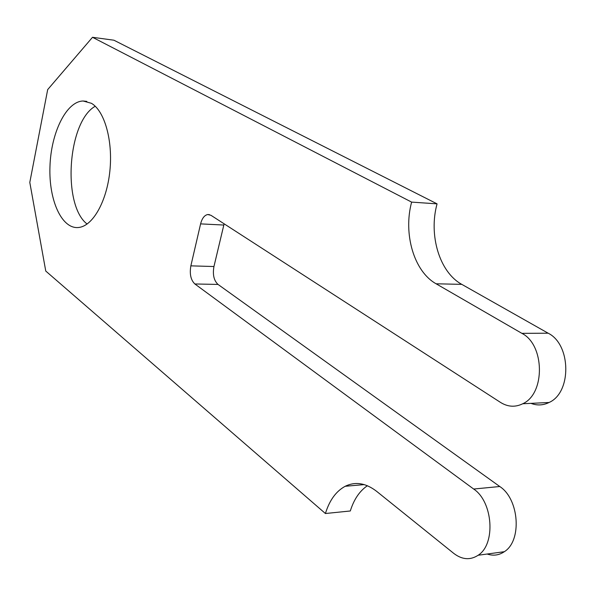 <?xml version="1.0" encoding="UTF-8"?>
<svg xmlns="http://www.w3.org/2000/svg" width="596" height="596" viewBox="0 0 596 596"><rect width="100%" height="100%" fill="white"/><g stroke="black" fill="none" stroke-linecap="round" stroke-linejoin="round"><path stroke-width="0.89" d="M325.416 513.521L45.758 271.053L29.8 182.421L47.687 89.594L92.514 37.287L411.62 202.111C403.082 233.818 413.907 271.441 436.108 283.785L521.887 333.35C544.774 344.734 545.444 393.718 522.759 403.753C515.257 407.418 507.837 406.971 500.498 402.404L210.924 215.283L207.684 214.53C204.376 215.283 202.014 218.404 200.599 223.88L190.862 265.853C189.454 274.011 190.787 280.053 194.87 283.972L473.664 489.033C492.974 501.735 495.961 544.133 478.156 555.248C470.237 560.374 462.094 559.756 453.735 553.371L376.508 491.238C365.75 483.006 355.313 481.352 345.196 486.284C336.084 491.201 329.491 500.282 325.416 513.521L350.306 510.981C353.912 499.418 359.611 491 367.397 485.725M411.62 202.111L437.062 203.854L113.925 40.215L92.514 37.287M437.062 203.854C428.472 235.092 439.423 272.201 461.796 284.366L548.156 333.201C571.162 344.406 571.869 392.593 549.072 402.486C543.15 405.414 537.115 405.705 530.976 403.358M224.118 223.805L213.949 266.524C212.526 274.592 213.89 280.56 218.024 284.434L499.761 486.515C519.198 498.986 522.23 540.706 504.328 551.702C499.001 555.293 493.272 556.068 487.126 554.027M87.105 224.036C62.029 204.972 67.609 121.718 95.233 106.244M91.434 103.309C104.635 110.99 113.024 140.738 109.873 170.992C106.826 201.277 93.006 225.69 79.03 227.441C62.036 229.892 48.716 200.614 49.952 166.805C50.906 133.02 66.201 101.365 83.127 101L91.434 103.309M461.796 284.366L436.108 283.785M548.156 333.201L521.887 333.35M223.783 225.042L200.599 223.88M213.949 266.524L190.862 265.853M218.024 284.434L194.87 283.972M499.761 486.515L473.664 489.033M549.072 402.486L522.759 403.753M209.457 214.627L207.684 214.53M504.328 551.702L478.156 555.248M364.245 484.608L345.196 486.284M86.815 101.387L83.127 101"/></g></svg>
